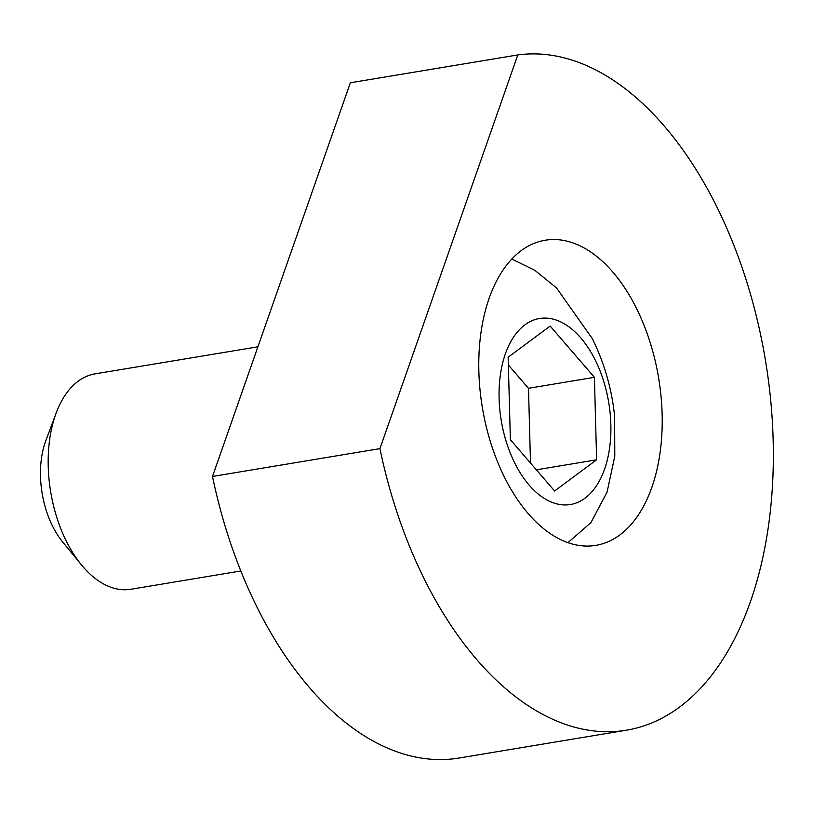 <?xml version="1.0" encoding="UTF-8"?>
<svg xmlns="http://www.w3.org/2000/svg" width="813" height="813" viewBox="0 0 813 813"><rect width="100%" height="100%" fill="white"/><g stroke="black" fill="none" stroke-linecap="round" stroke-linejoin="round"><path stroke-width="1.22" d="M651.904 487.2A154.663 89.369 80.6 0 0 641.487 319.123A154.663 89.369 80.6 0 0 545.137 240.242A154.663 89.369 80.6 0 0 489.091 298.422A154.663 89.369 80.6 0 0 499.507 466.499A154.663 89.369 80.6 0 0 595.858 545.371A154.663 89.369 80.6 0 0 651.904 487.2M664.008 125.781A341.999 197.62 80.6 0 0 517.8 54.938L350.362 82.774L212.498 476.469A341.999 197.62 80.6 0 0 309.55 687.666A341.999 197.62 80.6 0 0 459.152 758.011L626.579 730.176A341.999 197.62 80.6 0 0 772.35 487.719A341.999 197.62 80.6 0 0 664.008 125.781M517.8 54.938L379.925 448.634A341.999 197.62 80.6 0 0 476.987 659.831A341.999 197.62 80.6 0 0 626.579 730.176M379.925 448.634L212.498 476.469M505.34 353.97A94.288 54.491 80.6 0 0 529.192 485.137A94.288 54.491 80.6 0 0 604.608 469.06A94.288 54.491 80.6 0 0 580.756 337.893A94.288 54.491 80.6 0 0 505.34 353.97M567.962 542.647L590.919 522.617L607.077 492.109L614.791 456.245L614.628 416.327A227.437 227.437 0 0 0 592.392 338.757L556.488 287.883L534.802 270.292L511.814 259.022M81.513 564.954L62.682 542.027A72.784 42.052 -99.4 0 1 45.325 442.028A72.784 42.052 -99.4 0 1 45.833 440.626L56.229 412.852A109.166 63.089 80.6 0 0 55.467 414.945A109.166 63.089 80.6 0 0 81.513 564.954A109.166 63.089 80.6 0 0 130.832 589.273L240.831 570.98M257.904 346.805L95.03 373.878A109.166 63.089 80.6 0 0 56.229 412.852M596.62 459.802L594.405 377.334L550.167 326.043L508.155 357.232L510.371 439.701L554.608 490.991L596.62 459.802L536.356 469.823M530.503 463.034L528.491 388.299L508.359 364.956M528.491 388.299L594.405 377.334"/></g></svg>
